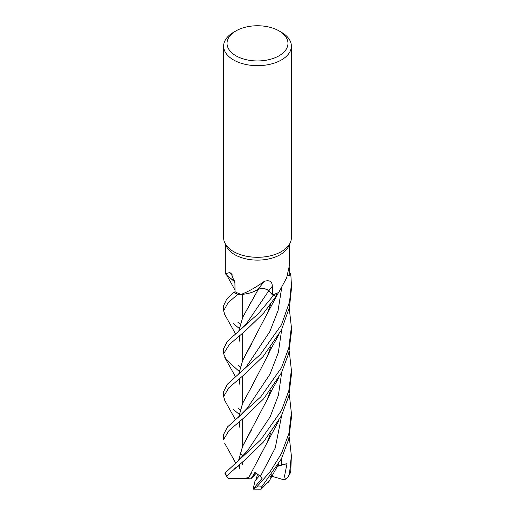 <?xml version="1.0" encoding="UTF-8"?>
<svg xmlns="http://www.w3.org/2000/svg" width="515" height="515" viewBox="0 0 515 515"><rect width="100%" height="100%" fill="white"/><g stroke="black" fill="none" stroke-linecap="round" stroke-linejoin="round"><path stroke-width="0.77" d="M239.037 371.289L226.252 359.695L223.632 353.728L229.407 344.419L245.475 330.765L263.654 313.081L277.591 294.136A33.842 19.538 180 0 1 273.259 295.707L268.701 290.821M247.47 322.158L268.733 290.853C266.01 288.58 262.515 288.072 258.234 289.327M238.664 331.351L242.642 317.446L258.273 289.366L252.208 292.237L258.292 289.327L253.18 291.87A25.892 14.948 180 0 1 241.136 294.413A32.175 18.579 180 0 1 240.775 294.284A32.175 18.579 180 0 1 235.059 291.728L234.904 283.005L231.061 273.291L229.709 272.544L225.325 273.729L225.325 243.975M237.756 294.303L237.808 294.303A33.842 19.538 180 0 1 233.887 292.411L226.677 299.176L223.632 305.607L223.632 310.803L228.01 302.872L237.756 294.303A33.868 19.557 180 0 1 233.868 292.423L235.052 291.709M234.003 280.199L234.628 280.495A25.892 14.948 180 0 1 234.003 280.199A25.892 14.948 180 0 1 227.289 275.744L225.325 273.729M225.325 272.686L225.242 272.512A33.842 19.538 180 0 1 225.325 272.364A33.842 19.538 180 0 0 225.242 272.512L225.229 272.486A33.868 19.557 180 0 1 225.325 272.313M279.053 30.906L281.447 32.291A33.868 19.557 180 0 1 291.368 46.112L291.368 237.743A33.868 19.557 180 0 1 290.228 242.777L288.593 246.325A32.175 18.579 180 0 1 280.25 254.68A32.175 18.579 180 0 1 249.151 259.483A32.175 18.579 180 0 1 226.407 246.325L224.772 242.777A33.868 19.557 180 0 1 223.632 237.743L223.632 46.112A33.868 19.557 180 0 1 233.553 32.291L235.947 30.906A30.482 17.6 180 0 1 279.053 30.906A30.482 17.6 180 0 1 279.053 55.794A30.482 17.6 180 0 1 235.947 55.794A30.482 17.6 180 0 1 235.947 30.906L233.553 32.291M241.136 294.413C248.571 291.516 256.309 287.158 264.337 281.332C269.519 279.787 272.178 281.435 272.306 286.269L272.493 294.85A32.175 18.579 180 0 0 278.473 292.501A32.175 18.579 180 0 0 278.789 292.34L286.655 277.855L289.514 265.032L289.675 243.975M290.228 242.777A33.868 19.557 180 0 1 281.447 251.571A33.868 19.557 180 0 1 248.706 256.625A33.868 19.557 180 0 1 224.772 242.777M246.569 477.025L248.803 477.527M289.269 394.039L291.368 412.946L288.825 433.752L281.447 453.56L270.304 471.418L256.753 486.939L253.097 489.121L262.315 478.049L255.086 472.171L251.03 478.815L255.343 472.345L251.932 477.926L256.354 473.053M253.097 489.121L255.086 480.688L259.592 475.532L256.032 479.652L257.609 473.967M291.368 46.112A33.868 19.557 180 0 1 281.447 59.94A33.868 19.557 180 0 1 244.541 64.182A33.868 19.557 180 0 1 223.632 46.112M287.499 275.435L290.853 275.107L287.486 275.467M289.243 267.633L289.211 275.261L290.878 275.1L291.368 284.138L289.552 301.809L281.447 324.875L260.345 354.487L227.476 384.106L223.632 391.529L223.632 396.556L228.847 387.776L243.325 375.429L263.081 356.58L281.447 329.999L289.475 307.217L291.368 289.308L291.368 284.145M290.878 275.1A33.868 19.557 180 0 0 289.649 272.261L289.61 272.242A33.842 19.538 180 0 1 290.853 275.107A33.842 19.538 180 0 0 289.61 272.242L289.224 272.068M264.337 281.332A573.189 128.209 99.2 0 0 258.157 289.301A7.313 4.223 180 0 1 268.798 290.801L272.493 294.85M258.157 289.301A25.892 14.948 180 0 1 253.18 291.87M277.913 293.614L278.473 292.501M277.572 294.168A33.868 19.557 180 0 1 273.272 295.719L268.746 290.821C265.959 288.503 262.405 288.014 258.086 289.353M232.542 275.119A573.189 329.954 151.9 0 0 229.709 272.544M233.887 292.411A33.842 19.538 180 0 0 237.808 294.303L240.775 294.284M268.746 290.821L273.259 295.707L258.549 313.455L227.366 341.355L223.632 348.591L223.632 353.728M239.044 414.195L233.553 409.612M224.855 400.631L223.632 396.556M224.772 314.594L223.632 310.803M269.171 481.049L261.111 489.199L261.82 486.784L281.447 458.756L288.728 439.224L291.368 418.006L291.368 412.946M281.447 367.8L260.719 396.93L227.476 426.961L223.632 434.357L223.632 439.488L229.027 430.527L243.988 417.768L263.609 398.861L281.447 372.828L288.735 353.329L291.368 332.278L291.368 327.096L288.806 347.889L281.447 367.8M234.846 281.988L230.952 278.609M281.447 410.622L260.571 440.01L225.068 473.021L224.965 473.639L227.064 477.231L226.883 475.751L243.898 460.828L263.48 441.979L281.447 415.766L288.799 396.048L291.368 375.139L291.368 370.073L288.793 390.885L281.447 410.622M238.677 374.167L242.636 360.403L267.221 313.596L270.632 304.423M288.007 477.128L290.357 472.86L290.782 471.013L291.368 455.807L289.475 473.839L288.007 477.128L285.323 479.298L284.499 476.246L287.022 463.648L277.514 465.921M238.767 374.09L242.745 360.288L251.326 344.451M248.121 478.744L228.583 478.583L227.064 477.231M248.076 478.783L267.111 442.636L270.626 433.186M251.03 478.815L248.108 478.757L251.713 472.513M289.256 308.215L291.368 327.096M238.67 417.099L242.591 403.322L251.243 387.422L242.7 403.194L238.754 417.028M251.288 387.344L267.272 356.457L270.523 347.554M234.756 468.38L235.51 468.296L235.928 467.42M289.263 351.088L291.368 370.073M239.076 467.086L238.986 466.487M238.748 460.011L242.694 446.138L251.468 429.954M239.462 468.257L239.662 464.807M238.915 466.577L238.992 467.066L238.715 466.815M238.664 460.088L242.629 446.177L267.208 399.576L270.523 390.492M289.263 436.99L291.368 455.807M273.259 295.707L273.272 295.719A33.842 19.538 180 0 0 277.591 294.136M270.118 477.405L270.491 476.291M238.754 331.274L242.752 317.317L251.462 301.269M271.907 474.347L271.553 475.635M239.044 328.306L233.553 323.755M270.182 477.418L270.62 476.111M240.093 453.052L242.256 455.408M285.323 479.298L282.626 479.426L271.714 476.201M287.022 463.648L277.244 466.416M253.277 489.166L261.111 489.199M268.798 290.801A571.624 127.862 99.2 0 1 272.306 286.269M261.82 486.784A33.868 19.557 180 0 1 256.753 486.939M226.883 475.751A33.868 19.557 180 0 1 225.068 473.021M237.808 374.888L243.788 369.39L247.361 365.27L269.744 331.744L278.042 310.661L281.686 287.872M260.436 476.291L275.242 447.998L281.731 415.199M238.188 417.504L247.2 408.298L269.976 374.193L278.306 352.666L281.731 329.439M247.458 450.87L270.156 416.809L278.383 395.359L281.731 372.261M281.312 465.071L281.731 458.189M290.782 471.013A33.868 19.557 180 0 1 289.475 473.839M242.256 464.884L242.256 462.238L242.256 464.884M242.256 447.007L242.256 419.249L242.256 447.007M242.256 404.063L242.256 376.31L242.256 404.063M242.256 361.227L242.256 333.482L242.256 361.227M242.256 318.315L242.256 294.329L242.256 318.315M224.785 357.519L235.503 376.8M267.221 313.596L277.9 293.634M238.509 408.64L240.054 409.979M239.79 378.364L239.424 381.222L239.971 385.22M267.111 442.636L278.866 420.678M226.812 275.261L235.033 290.132M237.859 322.21L240.067 324.064M239.939 427.978L239.424 424.437L239.752 421.379M224.791 400.516L235.497 419.783M267.272 356.457L270.401 349.859L278.621 335.207M247.458 450.863L238.181 460.5M224.733 443.364L235.516 462.721M267.208 399.576L272.358 389.16L278.834 377.752M240.061 366.995L238.477 365.624M247.528 322.087L242.011 328.306L238.188 331.75M239.984 342.282L239.424 338.555L239.797 335.477M268.579 482.227L278.679 463.938M224.701 314.472L235.522 333.894"/></g></svg>

